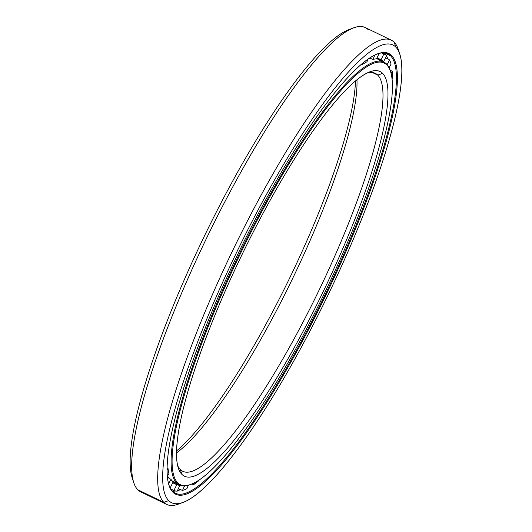 <?xml version="1.0" encoding="UTF-8"?>
<svg xmlns="http://www.w3.org/2000/svg" width="532" height="532" viewBox="0 0 532 532"><rect width="100%" height="100%" fill="white"/><g stroke="black" fill="none" stroke-linecap="round" stroke-linejoin="round"><path stroke-width="0.8" d="M382.641 73.389L377.747 75.105A221.033 43.863 -64.2 0 1 311.759 305.055A221.033 43.863 -64.2 0 1 180.262 469.477L181.864 474.331A224.717 44.588 115.8 0 0 315.556 307.177A224.717 44.588 115.8 0 0 382.641 73.389A224.717 44.588 -64.2 0 1 315.556 307.177A224.717 44.588 -64.2 0 1 181.864 474.331A224.717 44.588 -64.2 0 1 248.949 240.55A224.717 44.588 -64.2 0 1 382.641 73.389A224.717 44.588 115.8 0 0 369.953 71.827A224.717 44.588 115.8 0 0 242.107 254.442A224.717 44.588 115.8 0 0 178.293 468.034A224.717 44.588 115.8 0 0 181.864 474.331L180.262 469.477A221.033 43.863 115.8 0 0 182.749 471.266A221.033 43.863 115.8 0 0 315.144 298.239A221.033 43.863 115.8 0 0 377.747 75.105L372.3 72.472L377.747 75.105A221.033 43.863 115.8 0 0 375.253 73.316A221.033 43.863 115.8 0 0 367.532 72.864A221.033 43.863 -64.2 0 1 377.747 75.105L382.641 73.389M390.568 71.541L390.262 70.59A234.885 46.61 115.8 0 0 386.531 64.006L386.85 64.977L386.531 64.006A234.885 46.61 115.8 0 0 246.795 238.728A234.885 46.61 115.8 0 0 176.671 483.089L177.648 482.743A234.147 46.464 -64.2 0 1 247.553 239.147A234.147 46.464 -64.2 0 1 386.85 64.977A234.147 46.464 -64.2 0 1 390.568 71.541A234.147 46.464 -64.2 0 1 324.074 294.096A234.147 46.464 -64.2 0 1 190.868 484.373A234.147 46.464 -64.2 0 1 177.648 482.743L176.671 483.089A234.885 46.61 -64.2 0 1 243.197 245.97A234.885 46.61 -64.2 0 1 383.885 62.104A234.885 46.61 -64.2 0 1 386.531 64.006A234.885 46.61 -64.2 0 1 390.415 71.075M383.885 62.104L377.547 59.039A234.885 46.61 115.8 0 0 376.676 58.673A234.885 46.61 -64.2 0 1 380.2 60.941M370.392 58.334A234.885 46.61 115.8 0 0 368.649 58.746A234.885 46.61 -64.2 0 1 370.392 58.334M167.62 476.014A234.885 46.61 115.8 0 0 168.784 478.102A234.885 46.61 -64.2 0 1 167.62 476.014A234.845 46.603 115.8 0 0 168.71 477.995M171.922 480.788L176.671 483.089L171.922 480.788M368.696 58.713L370.365 58.321A234.845 46.603 115.8 0 0 368.689 58.72M355.476 81.03A224.717 44.588 -64.2 0 1 289.893 277.558A224.717 44.588 -64.2 0 1 176.524 450.97A224.717 44.588 115.8 0 0 289.893 277.558A224.717 44.588 115.8 0 0 355.476 81.03M176.484 452.912A221.033 43.863 115.8 0 0 292.48 278.808A221.033 43.863 115.8 0 0 356.972 79.8A221.033 43.863 -64.2 0 1 292.48 278.808A221.033 43.863 -64.2 0 1 176.484 452.912M177.602 465.487A221.033 43.863 115.8 0 0 180.262 469.477A221.033 43.863 -64.2 0 1 177.602 465.487M176.119 482.823A234.885 46.61 -64.2 0 1 172.674 481.766A234.885 46.61 115.8 0 0 172.986 481.926L172.674 481.766M190.403 484.539A234.885 46.61 -64.2 0 1 179.317 484.991A234.885 46.61 -64.2 0 1 176.671 483.089A234.885 46.61 115.8 0 0 189.931 484.719L190.868 484.373M386.85 64.977A234.147 46.464 115.8 0 0 247.553 239.147A234.147 46.464 115.8 0 0 177.648 482.743A234.147 46.464 115.8 0 0 316.952 308.573A234.147 46.464 115.8 0 0 386.85 64.977M353.64 27.87L348.952 29.612A254.19 50.44 115.8 0 0 204.341 236.175A254.19 50.44 115.8 0 0 132.162 477.776L133.705 482.531A257.867 51.172 -64.2 0 1 206.935 237.425A257.867 51.172 -64.2 0 1 353.64 27.87A257.867 51.172 -64.2 0 1 368.197 29.659M180.774 503.119A257.867 51.172 -64.2 0 1 166.709 504.429A257.867 51.172 -64.2 0 1 163.803 502.341L137.801 489.759L163.803 502.341L168.697 500.625A254.19 50.44 -64.2 0 1 244.58 236.181A254.19 50.44 -64.2 0 1 395.808 47.102L394.199 42.241A257.867 51.172 115.8 0 0 240.783 234.06A257.867 51.172 115.8 0 0 163.803 502.341A257.867 51.172 -64.2 0 1 236.84 242.013A257.867 51.172 -64.2 0 1 391.293 40.153L365.291 27.571A257.867 51.172 115.8 0 0 210.832 229.438A257.867 51.172 115.8 0 0 137.801 489.759A257.867 51.172 -64.2 0 1 133.705 482.531M389.929 69.639A244.022 48.419 115.8 0 0 389.643 66.686A244.022 48.419 -64.2 0 1 389.929 69.639M387.954 59.045A244.022 48.419 115.8 0 0 386.551 55.867A244.022 48.419 -64.2 0 1 387.954 59.045M386.365 55.547A244.022 48.419 115.8 0 0 384.417 52.927A244.022 48.419 -64.2 0 1 386.365 55.547M385.933 54.843A244.055 48.432 -64.2 0 1 386.358 55.534M386.545 55.873A244.055 48.432 -64.2 0 1 387.928 59.032L386.545 55.88M389.617 66.733A244.055 48.432 -64.2 0 1 389.889 69.526L389.617 66.733M390.614 55.853L384.603 52.947L390.614 55.853A244.022 48.419 -64.2 0 1 317.764 309.724A244.022 48.419 -64.2 0 1 172.587 491.242A244.022 48.419 115.8 0 0 175.341 493.217A244.022 48.419 115.8 0 0 321.501 302.196A244.022 48.419 115.8 0 0 390.614 55.853L391.592 55.514L390.614 55.853A244.022 48.419 115.8 0 0 387.861 53.878A244.022 48.419 115.8 0 0 377.301 53.991A244.022 48.419 -64.2 0 1 390.614 55.853M188.98 485.051A244.022 48.419 -64.2 0 1 188.162 485.603A244.022 48.419 115.8 0 0 188.98 485.051M180.627 489.646A244.022 48.419 -64.2 0 1 177.442 490.67A244.022 48.419 115.8 0 0 180.627 489.646A244.055 48.432 -64.2 0 1 177.442 490.664L180.594 489.633M175.72 491.009A244.022 48.419 -64.2 0 1 172.454 491.103A244.022 48.419 115.8 0 0 175.72 491.009M172.587 491.242L172.913 492.213A244.753 48.565 115.8 0 0 318.522 310.149A244.753 48.565 115.8 0 0 391.592 55.514A244.753 48.565 -64.2 0 1 318.522 310.149A244.753 48.565 -64.2 0 1 172.913 492.213A244.753 48.565 -64.2 0 1 245.977 237.578A244.753 48.565 -64.2 0 1 391.592 55.514A244.753 48.565 115.8 0 0 377.773 53.812A244.753 48.565 115.8 0 0 238.529 252.713A244.753 48.565 115.8 0 0 169.023 485.35A244.753 48.565 115.8 0 0 172.913 492.213L172.587 491.242A244.022 48.419 -64.2 0 1 168.877 484.865A244.022 48.419 115.8 0 0 172.587 491.242M391.293 40.153A257.867 51.172 -64.2 0 1 394.199 42.241A257.867 51.172 -64.2 0 1 399 51.99M144.145 492.832A257.867 51.172 -64.2 0 1 137.801 489.759A257.867 51.172 115.8 0 0 140.707 491.847L166.709 504.429M399.838 54.224L398.295 49.469A257.867 51.172 115.8 0 0 394.199 42.241L395.808 47.102A254.19 50.44 -64.2 0 1 399.838 54.224A254.19 50.44 -64.2 0 1 327.659 295.825A254.19 50.44 -64.2 0 1 183.048 502.388A254.19 50.44 -64.2 0 1 168.697 500.625L163.803 502.341A257.867 51.172 115.8 0 0 178.36 504.13L183.048 502.388M395.808 47.102A254.19 50.44 115.8 0 0 244.58 236.181A254.19 50.44 115.8 0 0 168.697 500.625A254.19 50.44 115.8 0 0 319.918 311.546A254.19 50.44 115.8 0 0 395.808 47.102M188.867 485.091A244.055 48.432 -64.2 0 1 188.188 485.543L188.867 485.091M172.448 491.096L175.68 491.003A244.055 48.432 -64.2 0 1 174.895 491.103M133 480.01A254.19 50.44 -64.2 0 1 204.341 236.175A254.19 50.44 -64.2 0 1 351.226 28.881M381.836 52.941L383.871 53.918A242.253 48.073 -64.2 0 1 384.104 54.025A242.253 48.073 -64.2 0 1 386.604 55.76L383.665 61.506A235.769 46.783 115.8 0 0 381.278 59.863A235.769 46.783 115.8 0 0 381.112 59.784L377.068 57.835L381.112 59.784A235.769 46.783 -64.2 0 1 383.665 61.506L376.836 58.334L383.665 61.506L386.604 55.76A242.253 48.073 115.8 0 0 383.871 53.918L381.112 59.784L383.871 53.918L381.836 52.941L384.104 54.025M376.363 58.108L379.575 59.657L376.363 58.108M172.727 482.763L176.77 484.692A235.769 46.783 115.8 0 0 179.863 485.304L178.752 484.719L179.863 485.304A235.769 46.783 -64.2 0 1 176.77 484.692L172.727 482.763M376.576 58.886A235.769 46.783 115.8 0 0 372.965 59.398L369.693 58.041L372.965 59.398A235.769 46.783 -64.2 0 1 376.576 58.886L379.143 53.426L376.576 58.886M366.94 61.785A235.769 46.783 115.8 0 0 362.372 64.525L361.541 64.226L362.372 64.525A235.769 46.783 -64.2 0 1 366.94 61.785L368.084 59.132L366.94 61.785M167.686 457.759A235.769 46.783 115.8 0 0 167.647 459.768A235.769 46.783 -64.2 0 1 167.686 457.759M167.068 467.98L168.052 468.592A235.769 46.783 115.8 0 0 168.917 473.573A235.769 46.783 -64.2 0 1 168.052 468.592L167.068 467.98M167.427 477.357L171.018 479.325A235.769 46.783 115.8 0 0 173.02 482.158A235.769 46.783 -64.2 0 1 171.018 479.325L167.427 477.357M167.055 470.328L168.052 468.592L167.055 470.328M167.341 476.526L168.917 473.573L167.341 476.526M168.591 483.887L171.018 479.325L168.591 483.887M170.193 487.924L173.02 482.158L170.193 487.924M170.852 489.054L173.911 490.517L176.77 484.692L173.911 490.517A242.253 48.073 115.8 0 0 177.216 491.169L179.863 485.304L177.216 491.169A242.253 48.073 -64.2 0 1 173.911 490.517L170.852 489.054M178.333 488.702L182.516 490.418L184.538 485.942L182.516 490.418A242.253 48.073 115.8 0 0 186.892 488.682L188.301 485.264L186.892 488.682A242.253 48.073 -64.2 0 1 182.516 490.418L178.333 488.702M191.759 484.027L193.601 484.665L194.366 482.81L193.601 484.665A242.253 48.073 115.8 0 0 198.948 480.582L199.187 479.931L198.948 480.582A242.253 48.073 -64.2 0 1 193.601 484.665L191.759 484.027M392.629 77.832L392.057 78.789L392.629 77.832A242.253 48.073 115.8 0 0 392.337 71.414L391.146 73.562L392.337 71.414L390.056 69.991L392.337 71.414A242.253 48.073 -64.2 0 1 392.629 77.832M391.073 64.106L389.092 67.684L391.073 64.106A242.253 48.073 115.8 0 0 389.544 59.916L387.123 64.645L389.544 59.916L385.594 57.742L389.544 59.916A242.253 48.073 -64.2 0 1 391.073 64.106M374.827 55.089L372.965 59.398L374.827 55.089M362.95 63.049L362.372 64.525L362.95 63.049M385.368 54.045A9.21 8.971 144.7 0 1 385.394 54.776A9.21 8.971 -35.3 0 0 385.368 54.045M377.547 59.039L376.676 58.673M167.607 476.027L168.764 478.095M179.297 485.004L172.986 481.926M384.41 52.927L386.338 55.521M386.239 58.101L385.667 57.596M385.441 54.138L385.474 54.836"/></g></svg>

